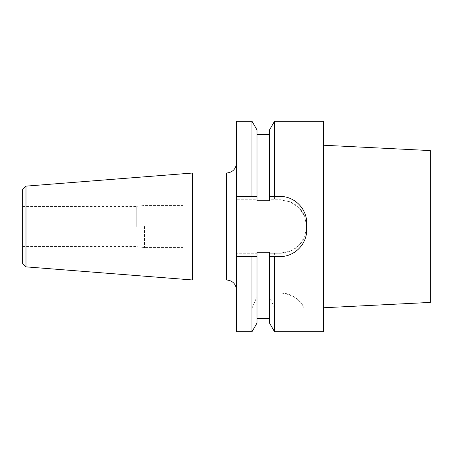<?xml version="1.0" encoding="UTF-8"?>
<svg xmlns="http://www.w3.org/2000/svg" width="453" height="453" viewBox="0 0 453 453"><rect width="100%" height="100%" fill="white"/><g stroke="black" fill="none" stroke-linecap="round" stroke-linejoin="round"><path stroke-width="0.34" stroke-dasharray="2.27 1.7" d="M183.057 226.5L183.057 205.447L183.057 226.5M274.546 253.233L279.971 253.233L269.524 253.233L274.546 253.233L274.546 292.836L279.971 292.836C292.74 294.49 300.815 299.626 304.184 308.238L274.546 308.238L274.546 331.766M269.524 129.932L269.524 199.767L279.971 199.767A26.733 26.733 0 0 1 306.704 226.5A26.733 26.733 0 0 1 279.971 253.233L290.248 251.16L298.884 245.396L304.631 236.732L306.704 226.5L304.643 216.279L298.872 207.593L290.226 201.823L279.971 199.767L269.524 199.767L269.524 200.77L269.524 134.598L269.524 200.77L256.993 200.77L256.993 134.598L256.993 200.77L256.993 199.767L236.523 199.767L236.523 121.234M323.414 121.234L323.414 331.766M274.546 121.234L274.546 199.767M256.993 129.932L256.993 199.767L236.523 199.767L236.523 253.233L251.976 253.233L251.976 292.836L256.993 292.836L256.993 296.681L251.976 308.238L236.523 308.238L236.523 253.233L256.993 253.233L256.993 252.23L256.993 318.402L256.993 252.23L269.524 252.23L269.524 318.402L269.524 252.23L269.524 292.836L274.546 292.836M22.65 263.521L22.65 189.479M22.65 226.5L22.65 246.551L22.65 226.5M236.523 331.766L236.523 308.238M236.523 226.5L236.523 163.006L236.523 226.5M192.497 279.971L192.497 173.029M25.991 266.862L25.991 186.138M274.546 196.426L279.971 196.426A26.733 26.733 0 0 1 306.704 223.159L306.704 229.841A26.733 26.733 0 0 1 279.971 256.574L274.546 256.574M251.976 196.426L236.523 196.426M251.976 253.233L256.993 253.233L256.993 292.836L236.523 292.836L251.976 292.836M251.976 308.238L251.976 331.766M256.993 296.681L256.993 323.068M274.546 308.238L269.524 296.681L269.524 292.836L279.971 292.836A26.733 26.733 0 0 1 304.184 308.238M269.524 296.681L269.524 323.068M251.976 121.234L251.976 199.767M136.274 226.5L136.274 206.449L136.274 226.5M144.439 226.5L144.439 247.553L144.439 226.5M430.35 302.417L430.35 150.583M323.414 226.5L323.414 145.226L323.414 226.5M226.5 279.971L226.5 173.029M22.65 246.551L136.274 246.551L144.439 247.553L183.057 247.553M22.65 206.449L136.274 206.449L144.439 205.447L183.057 205.447"/><path stroke-width="0.68" d="M251.976 121.234L236.523 121.234L236.523 196.426L251.976 196.426L251.976 121.234L256.993 129.932L256.993 196.426L251.976 196.426L256.993 196.426L256.993 200.77L269.524 200.77L269.524 196.426L274.546 196.426L269.524 196.426L269.524 129.932L274.546 121.234L274.546 196.426L279.971 196.426C294.422 196.206 306.924 208.72 306.704 223.159L306.704 229.841C306.93 244.263 294.433 256.783 279.971 256.574L269.524 256.574L269.524 252.23L256.993 252.23L256.993 256.574L236.523 256.574L236.523 331.766L251.976 331.766L251.976 256.574L256.993 256.574L256.993 323.068L251.976 331.766M274.546 331.766L274.546 256.574L269.524 256.574L269.524 323.068L274.546 331.766L323.414 331.766L323.414 121.234L274.546 121.234M25.991 266.862L25.991 186.138L22.65 189.479L22.65 263.521L25.991 266.862L192.497 279.971L226.5 279.971C232.587 280.56 235.928 283.906 236.523 289.994M236.523 196.426L236.523 256.574L251.976 256.574M25.991 186.138L192.497 173.029L192.497 279.971M323.414 145.226L430.35 150.583L430.35 302.417L323.414 307.774M192.497 173.029L226.5 173.029L226.5 279.971M269.524 134.598L256.993 134.598M269.524 318.402L256.993 318.402M226.5 173.029C232.587 172.44 235.928 169.094 236.523 163.006"/></g></svg>
